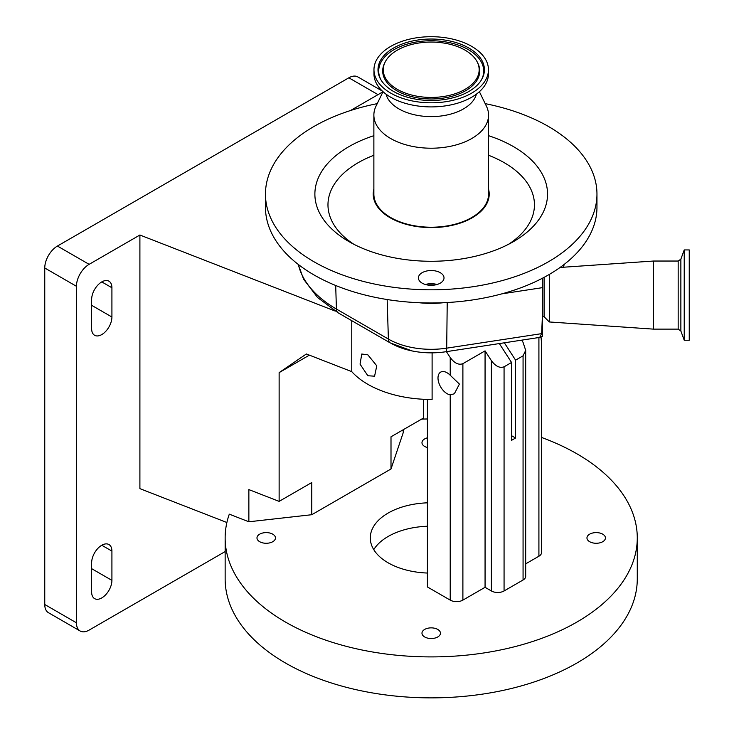 <?xml version="1.0" encoding="UTF-8"?>
<svg xmlns="http://www.w3.org/2000/svg" width="734" height="734" viewBox="0 0 734 734"><rect width="100%" height="100%" fill="white"/><g stroke="black" fill="none" stroke-linecap="round" stroke-linejoin="round"><path stroke-width="1.1" d="M542.307 316.583L544.096 316.739L544.096 277.351M443.318 302.72A62.555 36.122 180 0 1 431.207 303.399A62.555 36.122 180 0 1 419.105 302.72A165.746 95.695 0 0 0 431.207 302.977A165.746 95.695 0 0 0 443.318 302.72A165.746 95.695 0 0 0 501.836 293.857A165.746 95.695 0 0 0 542.307 278.296A165.746 95.695 0 0 0 596.962 207.282L596.962 194.115A165.746 95.695 0 0 0 485.192 103.641M377.23 103.641A165.746 95.695 0 0 0 265.46 194.115A165.746 95.695 0 0 0 431.207 289.811A165.746 95.695 0 0 0 596.962 194.115M544.096 316.739L549.326 321.96L549.326 274.415M653.407 329.126L653.407 261.038L678.17 261.038L678.17 329.126L653.407 329.126L549.326 321.96M431.207 270.525A12.799 7.386 0 0 0 418.408 277.911A12.799 7.386 0 0 0 431.207 285.306A12.799 7.386 0 0 0 444.015 277.911A12.799 7.386 0 0 0 431.207 270.525M437.024 284.498A12.799 7.386 0 0 0 431.207 283.691A12.799 7.386 0 0 0 425.399 284.498M373.872 135.68A116.33 67.161 0 0 0 348.953 241.605A116.33 67.161 0 0 0 431.207 261.276A116.33 67.161 0 0 0 513.47 241.605A116.33 67.161 0 0 0 488.55 135.68M488.55 189.097A57.995 33.48 180 0 1 431.207 227.595A57.995 33.48 180 0 1 373.872 189.097M684.226 340.237L684.226 249.927L689.244 249.927L689.244 340.237L684.226 340.237L680.868 331.016L680.868 259.148L678.17 261.038M383.038 91.704L376.001 106.155A57.344 33.103 0 0 0 373.872 115.11L373.872 194.115A57.344 33.103 0 0 0 431.207 227.219A57.344 33.103 0 0 0 488.55 194.115L488.55 115.11A57.344 33.103 0 0 0 486.413 106.155L479.385 91.704M373.872 115.11A57.344 33.103 0 0 0 431.207 148.213A57.344 33.103 0 0 0 488.55 115.11M386.02 94.145A45.691 26.378 0 0 0 431.207 116.614A45.691 26.378 0 0 0 476.403 94.145M373.964 69.758L373.964 73.85A57.252 33.058 0 0 0 431.207 106.907A57.252 33.058 0 0 0 488.459 73.85L488.459 69.758A57.252 33.058 0 0 0 431.207 36.7A57.252 33.058 0 0 0 373.964 69.758A57.252 33.058 0 0 0 431.207 102.806A57.252 33.058 0 0 0 488.459 69.758M431.207 39.03A53.206 30.718 0 0 0 380.726 79.455A53.206 30.718 0 0 0 431.207 100.475A53.206 30.718 0 0 0 481.688 79.455A53.206 30.718 0 0 0 431.207 39.03M431.207 97.439A47.958 27.69 0 0 0 477.375 62.271A47.958 27.69 0 0 0 431.207 42.067A47.958 27.69 0 0 0 385.038 62.271A47.958 27.69 0 0 0 431.207 97.439M447.052 393.663A12.799 7.395 60 0 1 438.684 382.386A12.799 7.395 60 0 1 440.648 372.129A12.799 7.395 60 0 1 447.052 372.762A12.799 7.395 60 0 1 450.217 375.257L459.42 384.075L454.337 393.791L450.217 394.837A12.799 7.395 60 0 1 447.052 393.663M367.853 354.843L361.779 354.017L360.045 364.147L367.853 375.744L374.579 376.193L376.771 365.807L367.853 354.843M432.106 352.843L432.106 399.461A89.594 51.729 0 0 1 367.853 384.313A89.594 51.729 0 0 1 351.769 371.652L351.769 320.694M423.646 399.278L423.646 417.949L391.002 436.794L391.002 468.98L311.776 514.717L248.863 521.782L229.302 514.158A206.07 118.972 0 0 0 225.145 537.939A206.07 118.972 0 0 0 285.498 622.065A206.07 118.972 0 0 0 510.066 647.847A206.07 118.972 0 0 0 637.277 537.939A206.07 118.972 0 0 0 576.924 453.814A206.07 118.972 0 0 0 541.536 437.455M225.145 537.939L225.145 578.906A206.07 118.972 0 0 0 285.498 663.031A206.07 118.972 0 0 0 510.066 688.813A206.07 118.972 0 0 0 637.277 578.906L637.277 537.939M427.408 526.241A60.922 35.177 0 0 0 373.762 549.638M427.408 573.043A60.922 35.177 180 0 1 388.13 562.804A60.922 35.177 180 0 1 370.285 537.939A60.922 35.177 180 0 1 427.408 502.827M602.733 534.168A9.239 5.331 0 0 0 592.659 533.012A9.239 5.331 0 0 0 586.961 537.939A9.239 5.331 0 0 0 589.668 541.71A9.239 5.331 0 0 0 599.733 542.866A9.239 5.331 0 0 0 605.431 537.939A9.239 5.331 0 0 0 602.733 534.168M437.739 629.423A9.239 5.331 0 0 0 427.674 628.267A9.239 5.331 0 0 0 421.977 633.194A9.239 5.331 0 0 0 424.674 636.965A9.239 5.331 0 0 0 434.748 638.121A9.239 5.331 0 0 0 440.446 633.194A9.239 5.331 0 0 0 437.739 629.423M272.754 534.168A9.239 5.331 0 0 0 262.689 533.012A9.239 5.331 0 0 0 256.983 537.939A9.239 5.331 0 0 0 259.689 541.71A9.239 5.331 0 0 0 269.754 542.866A9.239 5.331 0 0 0 275.461 537.939A9.239 5.331 0 0 0 272.754 534.168M427.408 437.822A9.239 5.331 0 0 0 421.977 442.685A9.239 5.331 0 0 0 424.674 446.456A9.239 5.331 0 0 0 427.408 447.538M101.778 281.902A14.331 8.276 120 0 0 91.64 299.454L91.64 328.713A14.331 8.276 120 0 0 94.613 335.282A14.331 8.276 120 0 0 105.659 331.438A14.331 8.276 120 0 0 111.917 317.015L111.917 287.756A14.331 8.276 120 0 0 108.944 281.186A14.331 8.276 120 0 0 101.778 281.902L111.917 287.756M101.778 545.252A14.331 8.276 120 0 0 91.64 562.813L91.64 592.072A14.331 8.276 120 0 0 94.613 598.632A14.331 8.276 120 0 0 105.659 594.788A14.331 8.276 120 0 0 111.917 580.365L111.917 551.106A14.331 8.276 120 0 0 108.944 544.545A14.331 8.276 120 0 0 101.778 545.252L111.917 551.106M226.879 522.507L139.9 488.642L139.9 235.018L89.108 264.341A17.919 10.349 120 0 0 76.437 286.288L76.437 622.79A17.919 10.349 120 0 0 80.144 631.001A17.919 10.349 120 0 0 89.108 630.111L225.145 551.573M80.144 631.001L48.472 612.706A17.919 10.349 -60 0 1 44.756 604.504L76.437 622.79M76.437 286.288L44.756 268.002L44.756 604.504M44.756 268.002A17.919 10.349 -60 0 1 57.426 246.055L89.108 264.341M378.019 94.64L348.852 77.804L57.426 246.055M348.852 77.804A17.919 10.349 -60 0 1 357.807 76.914L382.368 91.089M248.863 521.782L248.863 489.596L279.131 501.377L311.776 482.532L311.776 514.717M139.9 235.018L335.227 311.078M427.408 418.986A206.07 118.972 0 0 0 421.655 419.096M279.131 501.377L279.131 372.615L309.381 355.146M391.002 468.98L403.223 432.656L403.223 429.729M279.131 372.615L306.372 353.971L351.769 371.652M541.041 337.053L541.536 343.09L541.536 552.564A8.964 5.175 180 0 1 538.912 556.225L525.691 563.85M504.359 342.796L515.58 360.155L523.067 355.834L525.691 350.375L523.067 342.374L521.635 340.163M525.691 350.375L525.691 576.337A8.964 5.175 180 0 1 523.067 579.998L504.065 590.971A8.964 5.175 180 0 1 491.395 590.971L485.064 587.31L462.888 600.118A8.964 5.175 180 0 1 450.217 600.118L427.408 586.952L427.408 399.415M446.419 351.65L450.217 357.531C454.438 363.211 458.658 365.257 462.888 363.669L485.064 350.87L491.395 360.66C495.615 366.339 499.845 368.385 504.065 366.798L511.552 362.477L511.552 440.336L515.58 438.014L511.552 435.693M485.064 350.87L485.064 587.31M515.58 360.155L515.58 438.014M499.331 343.567L511.552 362.477M434.133 285.104A10.753 6.211 0 0 0 428.28 285.104M265.46 194.115L265.46 207.282A165.746 95.695 0 0 0 419.105 302.72M298.353 264.497A134.01 77.373 0 0 0 336.42 309.051L388.387 339.071A60.546 34.957 0 0 0 431.207 349.311A60.546 34.957 0 0 0 446.703 348.155L541.646 333.64A5.377 3.22 2.4 0 0 542.307 333.53L542.307 287.673L501.836 293.857M542.307 278.296L542.307 287.673M390.919 343.209A56.968 32.892 0 0 0 412.214 350.962A56.968 32.892 0 0 0 445.786 351.751L539.701 337.401L542.307 336.456M542.307 318.253L541.646 333.64L539.701 337.401M542.307 335.566L542.307 333.53M335.695 285.489L336.42 309.051A8.964 5.175 120 0 0 338.273 312.895L390.24 342.916A8.964 5.175 120 0 1 388.387 339.071L387.167 299.536M373.872 155.259A103.228 59.592 0 0 0 353.861 244.284M481.339 80.043A52.49 30.305 0 0 0 431.207 40.746A52.49 30.305 0 0 0 381.074 80.043M385.038 62.271L384.497 63.39A48.527 28.011 0 0 0 431.207 98.98A48.527 28.011 0 0 0 477.926 63.39L477.375 62.271M91.64 568.657L111.917 580.365M91.64 305.307L111.917 317.015M538.912 337.521L538.912 556.225M523.067 355.834L523.067 579.998M491.395 360.66L491.395 590.971M504.065 366.798L504.065 590.971M462.888 363.669L462.888 600.118M450.217 357.531L450.217 375.257M450.217 394.837L450.217 600.118M508.561 244.284A103.228 59.592 0 0 0 488.55 155.259M563.354 267.24A134.01 77.373 0 0 0 564.07 264.497M445.786 351.751A8.964 1.872 81.3 0 0 446.703 348.155L447.217 302.527M680.868 259.148L684.226 249.927M680.868 331.016L678.17 329.126M350.494 110.531L383.01 91.759M560.079 267.46L653.407 261.038M563.51 267.231L564.171 264.414M338.273 312.895L317.638 297.582L303.601 279.223L298.252 264.414M390.24 342.916L412.214 350.962"/></g></svg>
